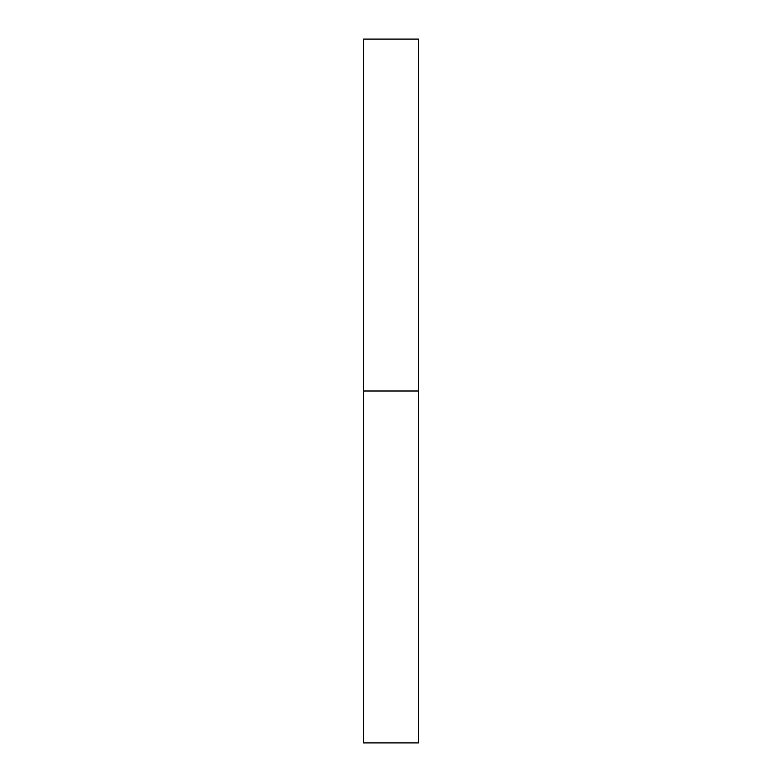 <?xml version="1.0" encoding="UTF-8"?>
<svg xmlns="http://www.w3.org/2000/svg" width="782" height="782" viewBox="0 0 782 782"><rect width="100%" height="100%" fill="white"/><g stroke="black" fill="none" stroke-linecap="round" stroke-linejoin="round"><path stroke-width="1.17" d="M363.513 391L418.487 391L418.487 39.1L363.513 39.1L363.513 742.9L418.487 742.9L418.487 391L363.513 391"/></g></svg>
